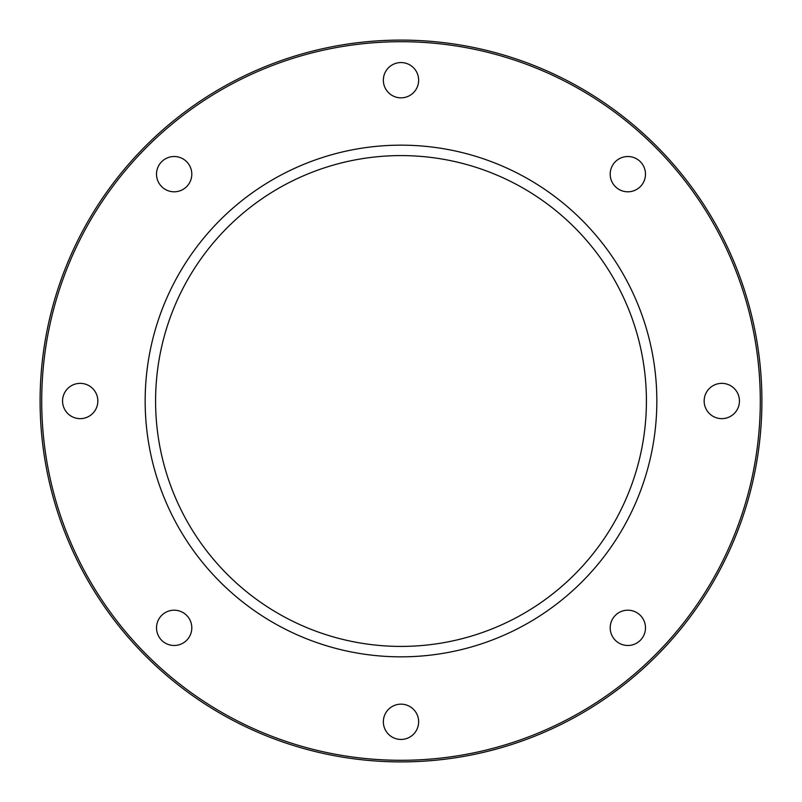 <?xml version="1.0" encoding="UTF-8"?>
<svg xmlns="http://www.w3.org/2000/svg" width="802" height="802" viewBox="0 0 802 802"><rect width="100%" height="100%" fill="white"/><g stroke="black" fill="none" stroke-linecap="round" stroke-linejoin="round"><path stroke-width="1.2" d="M640.317 161.683A17.644 17.644 0 0 1 640.317 186.635A17.644 17.644 0 0 1 615.365 186.635A17.644 17.644 0 0 1 615.365 161.683A17.644 17.644 0 0 1 640.317 161.683M401 62.556A17.644 17.644 0 0 1 418.644 80.2A17.644 17.644 0 0 1 401 97.844A17.644 17.644 0 0 1 383.356 80.2A17.644 17.644 0 0 1 401 62.556M161.683 161.683A17.644 17.644 0 0 1 186.635 161.683A17.644 17.644 0 0 1 186.635 186.635A17.644 17.644 0 0 1 161.683 186.635A17.644 17.644 0 0 1 161.683 161.683M62.556 401A17.644 17.644 0 0 1 80.2 383.356A17.644 17.644 0 0 1 97.844 401A17.644 17.644 0 0 1 80.2 418.644A17.644 17.644 0 0 1 62.556 401M161.683 640.317A17.644 17.644 0 0 1 161.683 615.365A17.644 17.644 0 0 1 186.635 615.365A17.644 17.644 0 0 1 186.635 640.317A17.644 17.644 0 0 1 161.683 640.317M401 739.444A17.644 17.644 0 0 1 383.356 721.8A17.644 17.644 0 0 1 401 704.156A17.644 17.644 0 0 1 418.644 721.8A17.644 17.644 0 0 1 401 739.444M640.317 640.317A17.644 17.644 0 0 1 615.365 640.317A17.644 17.644 0 0 1 615.365 615.365A17.644 17.644 0 0 1 640.317 615.365A17.644 17.644 0 0 1 640.317 640.317M739.444 401A17.644 17.644 0 0 1 721.8 418.644A17.644 17.644 0 0 1 704.156 401A17.644 17.644 0 0 1 721.8 383.356A17.644 17.644 0 0 1 739.444 401M761.9 401A360.9 360.9 0 0 0 401 40.1A360.9 360.9 0 0 0 40.1 401A360.9 360.9 0 0 0 401 761.9A360.9 360.9 0 0 0 761.9 401M760.296 401A359.296 359.296 0 0 1 221.352 712.156A359.296 359.296 0 0 1 221.352 89.844A359.296 359.296 0 0 1 760.296 401M656.838 401A255.838 255.838 0 0 1 401 656.838A255.838 255.838 0 0 1 145.162 401A255.838 255.838 0 0 1 401 145.162A255.838 255.838 0 0 1 656.838 401M155.588 401A245.412 245.412 0 0 1 401 155.588A245.412 245.412 0 0 1 646.412 401A245.412 245.412 0 0 1 401 646.412A245.412 245.412 0 0 1 155.588 401"/></g></svg>
